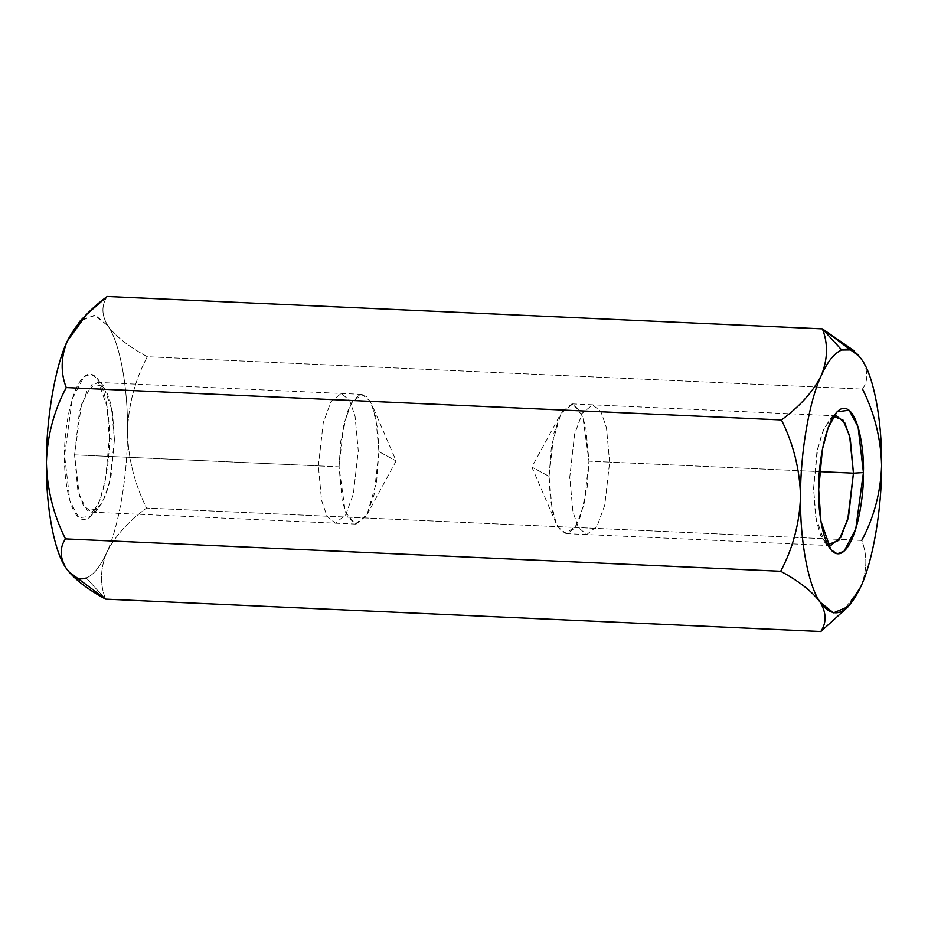 <?xml version="1.0" encoding="UTF-8"?>
<svg xmlns="http://www.w3.org/2000/svg" width="928" height="928" viewBox="0 0 928 928"><rect width="100%" height="100%" fill="white"/><g stroke="black" fill="none" stroke-linecap="round" stroke-linejoin="round"><path stroke-width="0.7" stroke-dasharray="4.64 3.48" d="M68.718 571.66L77.268 578.121L86.258 577.97L105.595 599.117C99.818 584.396 100.166 568.922 106.627 552.705C114.562 536.744 127.867 521.861 146.543 508.045C134.49 483.801 128.134 458.293 127.496 431.508C128.424 404.805 135.036 379.877 147.332 356.735L862.553 389.11L147.332 356.735C128.934 346.805 115.756 336.481 107.81 325.74C101.512 315.195 101.291 305.451 107.184 296.496C101.291 305.451 101.512 315.195 107.81 325.74L94.494 315.172L79.808 321.32M609.626 462.109L606.425 427.46L600.915 411.684L592.621 404.817L582.297 413.18L574.606 434.165L569.746 477.27L572.947 511.92L578.457 527.696L586.751 534.563L597.075 526.199L604.754 505.215L609.626 462.109L588.944 461.17L584.083 504.275L576.392 525.26L566.068 533.623L557.774 526.768L552.264 510.992L549.063 476.331L553.923 433.225L561.614 412.241L571.938 403.889L580.232 410.744L585.742 426.52L588.944 461.17L609.626 462.109L604.754 505.215L597.075 526.199L586.751 534.563L578.457 527.696L572.947 511.92L569.746 477.27L574.606 434.165L582.297 413.18L592.621 404.817L600.915 411.684L606.425 427.46L609.626 462.109L819.459 471.61L609.626 462.109M318.374 465.891L323.246 422.785L330.925 401.801L341.249 393.437L349.543 400.304L355.053 416.08L358.254 450.73L353.394 493.835L345.703 514.82L335.379 523.183L327.085 516.316L321.575 500.54L318.374 465.891L339.056 466.83L342.258 501.48L347.768 517.256L356.062 524.111L366.386 515.759L374.077 494.775L378.937 451.669L375.736 417.008L370.226 401.232L361.932 394.377L351.608 402.74L343.917 423.725L339.056 466.83L318.374 465.891L321.575 500.54L327.085 516.316L335.379 523.183L345.703 514.82L353.394 493.835L358.254 450.73L355.053 416.08L349.543 400.304L341.249 393.437L330.925 401.801L323.246 422.785L318.374 465.891L74.553 454.848L79.414 411.742L87.104 390.769L97.428 382.406L105.722 389.261L111.221 405.037L114.422 439.686L109.562 482.792L101.871 503.776L91.547 512.14L83.253 505.284L77.755 489.508L74.553 454.848L318.374 465.891M862.553 389.11C868.457 380.283 868.248 370.539 861.915 359.878C868.248 370.539 868.457 380.283 862.553 389.11C874.605 413.366 880.95 438.874 881.6 465.647C880.684 492.362 874.06 517.29 861.764 540.421L146.543 508.045L861.764 540.421C867.518 555.338 867.181 570.813 860.732 586.844L845.907 608.78M853.876 350.622L857.623 354.415M82.093 319.22L95.619 315.427L107.81 325.74C119.724 342.107 128.122 387.254 127.496 431.508C128.122 387.254 119.724 342.107 107.81 325.74C115.756 336.481 128.934 346.805 147.332 356.735C135.036 379.877 128.424 404.805 127.496 431.508C128.134 458.293 134.49 483.801 146.543 508.045C127.867 521.861 114.562 536.744 106.627 552.705C118.761 527.197 127.658 475.461 127.496 431.508C127.658 475.461 118.761 527.197 106.627 552.705C100.166 568.922 99.818 584.396 105.595 599.117L86.258 577.97C93.496 575.105 100.282 566.683 106.627 552.705C100.282 566.683 93.496 575.105 86.258 577.97M109.318 438.422C110.328 416.939 103.878 369.321 87.325 374.634C70.76 381.918 63.788 434.629 64.577 455.439C63.568 476.922 70.018 524.529 86.571 519.228C103.136 511.943 110.107 459.232 109.318 438.422L105.606 478.593L99.725 500.586L90.886 516.235L78.915 517.754L69.925 501.132L64.577 455.439L72.256 398.912L83.938 376.756L90.782 374.193L97.127 378.276L107.091 406.812L109.318 438.422L114.422 439.686L112.45 411.51L103.565 386.083L91.802 384.726L81.397 404.48L74.553 454.848L79.309 495.575L87.325 510.388L97.997 509.031L105.873 495.1L111.128 475.496L114.422 439.686L109.318 438.422M861.915 359.878L859.258 356.317M841.452 613.501L860.732 586.844C867.181 570.813 867.518 555.338 861.764 540.421M378.937 451.669L396.128 460.926L378.937 451.669L376.559 482.084L366.989 514.68L355.238 524.018L345.228 511.722L339.056 466.83L340.796 440.893L347.698 411.197L353.464 399.875L360.122 394.562L366.618 396.523L371.966 404.759L377.661 428.504L378.937 451.669M833.506 416.44L824.215 427.889L817.684 448.514L813.578 488.314L816.188 520.074L820.677 535.502L827.695 544.759L824.435 541.917L815.55 516.49L813.578 488.314L816.872 452.504L822.127 432.9L830.003 418.969L833.506 416.44M549.063 476.331L531.872 467.074L549.063 476.331L550.339 499.496L556.034 523.241L561.382 531.477L567.878 533.438L574.536 528.125L580.302 516.803L587.204 487.107L588.944 461.17L582.772 416.278L572.762 403.982L561.011 413.32L551.441 445.916L549.063 476.331M836.453 415.86L571.938 403.889M830.572 545.594L566.068 533.623M97.428 382.406L361.932 394.377M91.547 512.14L356.062 524.111M103.565 386.083L97.127 378.276M97.997 509.031L90.886 516.235M366.989 514.68L396.128 460.926L371.966 404.759M824.435 541.917L830.873 549.724M830.003 418.969L837.114 411.765M556.034 523.241L531.872 467.074L561.011 413.32"/><path stroke-width="1.39" d="M845.907 608.78L820.816 631.504C826.709 622.549 826.488 612.805 820.19 602.26C812.244 591.519 799.066 581.195 780.668 571.265C792.964 548.123 799.588 523.206 800.504 496.492C799.855 469.719 793.51 444.199 781.457 419.955C800.133 406.139 813.438 391.256 821.373 375.295C827.718 361.317 834.504 352.895 841.742 350.03L822.405 328.883C828.182 343.604 827.834 359.078 821.373 375.295C827.834 359.078 828.182 343.604 822.405 328.883L107.184 296.496C88.659 310.126 75.354 325.009 67.268 341.156C60.819 357.187 60.482 372.662 66.236 387.579C53.94 410.721 47.328 435.65 46.4 462.353C47.038 489.137 53.395 514.646 65.447 538.89C59.543 547.717 59.752 557.461 66.085 568.122L68.718 571.66M105.595 599.117L68.742 571.683L66.085 568.122C73.869 578.736 87.046 589.071 105.595 599.117L820.816 631.504L105.595 599.117M862.553 389.11C874.605 413.366 880.95 438.874 881.6 465.647L881.6 465.67M861.764 540.421C874.06 517.29 880.684 492.362 881.6 465.647C881.774 509.611 872.865 561.336 860.732 586.844L848.192 606.68L833.506 612.828L820.19 602.26C808.276 585.893 799.878 540.746 800.504 496.492C800.342 452.539 809.239 400.803 821.373 375.295C813.438 391.256 800.133 406.139 781.457 419.955L66.236 387.579L781.457 419.955C793.51 444.199 799.855 469.719 800.504 496.492C799.588 523.206 792.964 548.123 780.668 571.265L65.447 538.89L780.668 571.265C799.066 581.195 812.244 591.519 820.19 602.26C826.488 612.805 826.709 622.549 820.816 631.504L848.192 606.68M861.915 359.878L861.926 359.89C873.828 376.246 882.226 421.393 881.6 465.647C882.226 421.393 873.828 376.246 861.915 359.878C855.697 350.68 848.969 347.397 841.742 350.03L850.86 349.926L859.514 356.619L861.915 359.878L857.623 354.415M86.559 314.499L79.808 321.32L67.268 341.156L86.548 314.499L107.184 296.496L822.405 328.883L853.876 350.622M65.447 538.89C53.395 514.646 47.038 489.137 46.4 462.353C45.774 506.607 54.172 551.754 66.085 568.122C59.752 557.461 59.543 547.717 65.447 538.89M66.236 387.579C60.482 372.662 60.819 357.187 67.268 341.156C55.135 366.664 46.226 418.389 46.4 462.353C47.328 435.65 53.94 410.721 66.236 387.579M86.258 577.97C79.031 580.603 72.303 577.32 66.085 568.122C54.172 551.754 45.774 506.607 46.4 462.353C46.226 418.389 55.135 366.664 67.268 341.156L82.093 319.22M859.514 356.619L822.405 328.883L841.742 350.03C834.504 352.895 827.718 361.317 821.373 375.295C809.239 400.803 800.342 452.539 800.504 496.492C799.878 540.746 808.276 585.893 820.19 602.26C833.576 620.298 847.09 615.16 860.732 586.844C872.865 561.336 881.774 509.611 881.6 465.647M863.423 472.561C864.212 493.371 857.24 546.082 840.675 553.366C824.122 558.679 817.672 511.061 818.682 489.578C817.893 468.768 824.864 416.057 841.429 408.772C857.982 403.471 864.432 451.078 863.423 472.561L858.075 426.868L849.085 410.246L837.114 411.765L828.275 427.414L822.394 449.407L818.682 489.578L820.909 521.188L830.873 549.724L837.218 553.807L844.062 551.244L855.744 529.088L863.423 472.561L853.447 473.152L850.245 438.492L844.747 422.716L836.453 415.86L833.506 416.44L842.984 420.024L849.584 435.684L853.447 473.152L819.459 471.61L853.447 473.152L847.751 519.564L838.842 540.363L827.695 544.759L830.572 545.594L840.896 537.231L848.586 516.258L853.447 473.152L863.423 472.561"/></g></svg>
